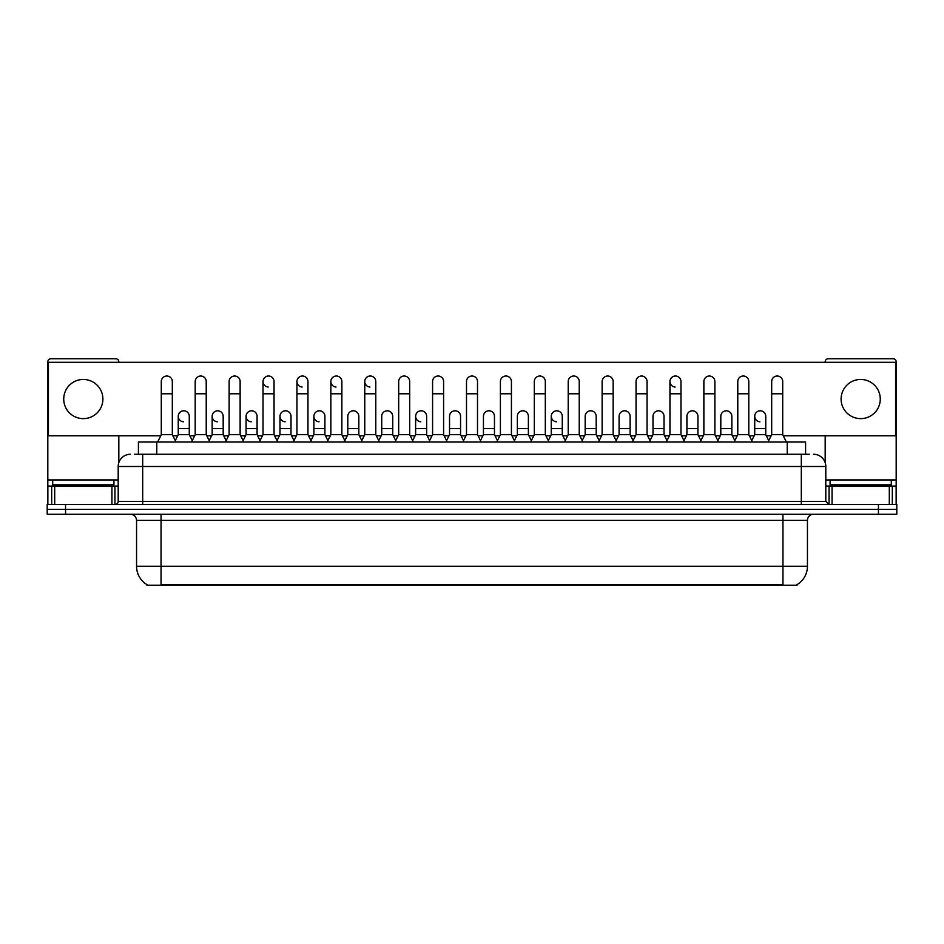 <?xml version="1.0" encoding="UTF-8"?>
<svg xmlns="http://www.w3.org/2000/svg" width="944" height="944" viewBox="0 0 944 944"><rect width="100%" height="100%" fill="white"/><g stroke="black" fill="none" stroke-linecap="round" stroke-linejoin="round"><path stroke-width="1.42" d="M138.414 454.253L138.414 442.004L805.586 442.004L805.586 454.253M797.031 584.643L797.031 585.245L146.969 585.245L146.969 584.643M147.158 584.749A21.429 21.429 0 0 1 136.561 566.258L161.046 566.258L161.046 584.749L782.954 584.749L782.954 566.258L807.439 566.258L807.439 520.356A6.124 6.124 0 0 1 813.551 514.232M136.561 566.258L136.561 520.356C136.207 516.639 134.166 514.598 130.449 514.232M796.842 584.749A21.429 21.429 0 0 0 807.439 566.258M65.561 504.438L896.8 504.438L896.8 509.335L47.2 509.335L47.2 514.232L65.561 514.232L65.561 509.335L47.2 509.335L47.2 504.438L65.561 504.438L65.561 509.335L896.8 509.335L896.8 514.232L65.561 514.232M135.016 454.253L809.268 454.253M134.732 454.253L142.686 454.253L142.686 466.489L118.201 466.489L118.201 501.382A3.056 3.056 0 0 1 115.144 504.438M130.449 454.253A12.237 12.237 0 0 0 118.201 466.489M813.551 454.253A12.237 12.237 0 0 1 825.799 466.489L825.799 501.382L828.856 504.438M157.624 442.004L161.294 434.665L172.315 434.665L175.985 442.004M172.315 434.665L172.315 381.529A5.511 5.511 0 0 0 166.805 376.019A5.511 5.511 0 0 1 167.147 376.031M161.294 434.665L161.294 393.778L172.315 393.778M161.294 393.778L161.294 381.529A5.511 5.511 0 0 1 166.805 376.019M175.277 440.6L178.251 434.665L189.272 434.665L192.234 440.6M189.272 434.665L189.272 416.304A5.511 5.511 0 0 0 184.104 410.805A5.511 5.511 0 0 1 189.272 416.304M178.251 434.665L178.251 428.541L189.272 428.541M178.251 428.541L178.251 416.304A5.511 5.511 0 0 1 184.104 410.805M191.538 442.004L195.207 434.665L206.229 434.665L209.898 442.004M206.229 434.665L206.229 381.529A5.511 5.511 0 0 0 200.718 376.019A5.511 5.511 0 0 1 201.06 376.031M195.207 434.665L195.207 393.778L206.229 393.778M195.207 393.778L195.207 381.529A5.511 5.511 0 0 1 200.718 376.019M225.439 442.004L229.121 434.665L240.13 434.665L243.812 442.004M240.13 434.665L240.13 381.529A5.511 5.511 0 0 0 234.631 376.019A5.511 5.511 0 0 1 234.973 376.031M229.121 434.665L229.121 393.778L240.13 393.778M229.121 393.778L229.121 381.529A5.511 5.511 0 0 1 234.631 376.019M259.352 442.004L263.022 434.665L274.043 434.665L277.713 442.004M274.043 434.665L274.043 381.529A5.511 5.511 0 0 0 268.533 376.019A5.511 5.511 0 0 0 263.034 381.352A5.511 5.511 0 0 0 268.19 387.028M263.022 434.665L263.022 393.778L274.043 393.778M263.022 393.778L263.022 381.529A5.511 5.511 0 0 1 268.887 376.031M293.265 442.004L296.935 434.665L307.956 434.665L311.626 442.004M307.956 434.665L307.956 381.529A5.511 5.511 0 0 0 302.446 376.019A5.511 5.511 0 0 0 296.935 381.352A5.511 5.511 0 0 0 302.104 387.028M296.935 434.665L296.935 393.778L307.956 393.778M296.935 393.778L296.935 381.529A5.511 5.511 0 0 1 302.788 376.031M209.19 440.6L212.164 434.665L223.185 434.665L226.147 440.6M223.185 434.665L223.185 416.304A5.511 5.511 0 0 0 218.017 410.805A5.511 5.511 0 0 1 223.185 416.304M212.164 434.665L212.164 428.541L223.185 428.541M212.164 428.541L212.164 416.304A5.511 5.511 0 0 1 218.017 410.805M243.104 440.6L246.077 434.665L257.087 434.665L260.06 440.6M257.087 434.665L257.087 416.304A5.511 5.511 0 0 0 251.93 410.805A5.511 5.511 0 0 1 257.087 416.304M246.077 434.665L246.077 428.541L257.087 428.541M246.077 428.541L246.077 416.304A5.511 5.511 0 0 1 251.93 410.805M277.017 440.6L279.979 434.665L291 434.665L293.973 440.6M291 434.665L291 416.304A5.511 5.511 0 0 0 285.843 410.805A5.511 5.511 0 0 1 291 416.304M279.979 434.665L279.979 428.541L291 428.541M279.979 428.541L279.979 416.304A5.511 5.511 0 0 1 285.843 410.805M113.917 479.953L52.711 479.953L52.711 484.85L113.917 484.85L113.917 479.953L118.201 479.953M107.793 486.077L107.793 485.464A0.614 0.614 0 0 1 108.407 484.85M107.793 485.464L58.835 485.464A0.614 0.614 0 0 0 58.221 484.85M58.835 485.464L58.835 486.077M891.289 479.953L830.083 479.953L830.083 484.85L891.289 484.85L891.289 479.953L896.186 479.953L896.186 504.438M885.165 486.077L885.165 485.464A0.614 0.614 0 0 1 885.779 484.85M885.165 485.464L836.207 485.464A0.614 0.614 0 0 0 835.593 484.85M836.207 485.464L836.207 486.077M111.935 504.438L111.935 486.077L54.693 486.077L54.693 504.438M118.814 362.307L118.814 361.823A3.056 3.056 0 0 0 115.758 358.755L50.87 358.755A3.056 3.056 0 0 0 47.814 361.823L47.814 486.077L54.693 486.077M118.814 435.762L118.814 462.666M111.935 486.077L118.201 486.077M47.814 504.438L47.814 486.077M889.307 504.438L889.307 486.077L832.065 486.077L832.065 504.438M896.186 479.953L896.186 361.823A3.056 3.056 0 0 0 893.13 358.755L828.242 358.755A3.056 3.056 0 0 0 825.186 361.823L825.186 362.307M825.186 435.762L825.186 462.666M825.799 486.077L832.065 486.077M889.307 486.077L896.186 486.077M768.723 440.6L765.749 434.665L754.728 434.665L754.728 416.304A5.511 5.511 0 0 1 760.239 410.793A5.511 5.511 0 0 0 754.728 416.127A5.511 5.511 0 0 0 759.896 421.791M684.648 442.004L680.978 434.665L669.957 434.665L669.957 381.529A5.511 5.511 0 0 1 675.467 376.019A5.511 5.511 0 0 0 669.957 381.352A5.511 5.511 0 0 0 675.113 387.028M565.255 440.6L562.282 434.665L551.272 434.665L551.272 416.304A5.511 5.511 0 0 1 556.771 410.793A5.511 5.511 0 0 0 551.272 416.127A5.511 5.511 0 0 0 556.429 421.791M429.614 440.6L426.641 434.665L415.62 434.665L415.62 416.304A5.511 5.511 0 0 1 421.13 410.793A5.511 5.511 0 0 0 415.631 416.127A5.511 5.511 0 0 0 420.788 421.791M327.875 440.6L324.913 434.665L313.892 434.665L313.892 416.304A5.511 5.511 0 0 1 319.402 410.793A5.511 5.511 0 0 0 313.892 416.127A5.511 5.511 0 0 0 319.06 421.791M379.453 442.004L375.783 434.665L364.762 434.665L364.762 381.529A5.511 5.511 0 0 1 370.272 376.019A5.511 5.511 0 0 0 364.762 381.352A5.511 5.511 0 0 0 369.918 387.028M285.489 410.793A5.511 5.511 0 0 0 279.99 416.127A5.511 5.511 0 0 0 285.147 421.791M251.576 410.793A5.511 5.511 0 0 0 246.077 416.127A5.511 5.511 0 0 0 251.234 421.791M217.675 410.793A5.511 5.511 0 0 0 212.164 416.127A5.511 5.511 0 0 0 217.321 421.791M345.539 442.004L341.87 434.665L330.848 434.665L330.848 381.529A5.511 5.511 0 0 1 336.359 376.019A5.511 5.511 0 0 0 330.848 381.352A5.511 5.511 0 0 0 336.017 387.028M183.761 410.793A5.511 5.511 0 0 0 178.251 416.127A5.511 5.511 0 0 0 183.419 421.791M860.68 379.453A19.588 19.588 0 0 0 841.104 399.041A19.588 19.588 0 0 0 860.68 418.629A19.588 19.588 0 0 0 880.268 399.041A19.588 19.588 0 0 0 860.68 379.453M83.32 379.453A19.588 19.588 0 0 0 63.732 399.041A19.588 19.588 0 0 0 83.32 418.629A19.588 19.588 0 0 0 102.896 399.041A19.588 19.588 0 0 0 83.32 379.453M596.195 416.304L596.195 416.304A5.511 5.511 0 0 0 591.038 410.805A5.511 5.511 0 0 1 596.195 416.304L596.195 434.665L599.169 440.6M528.38 416.304L528.38 416.304A5.511 5.511 0 0 0 523.212 410.805A5.511 5.511 0 0 1 528.38 416.304L528.38 434.665L531.342 440.6M460.554 416.304L460.554 416.304A5.511 5.511 0 0 0 455.386 410.805A5.511 5.511 0 0 1 460.554 416.304L460.554 434.665L463.528 440.6M496.733 442.004L500.403 434.665L511.424 434.665L511.424 381.529A5.511 5.511 0 0 0 505.913 376.019A5.511 5.511 0 0 1 506.255 376.031M358.826 416.304L358.826 416.304A5.511 5.511 0 0 0 353.658 410.805A5.511 5.511 0 0 1 358.826 416.304L358.826 434.665L361.788 440.6M394.993 442.004L398.675 434.665L409.684 434.665L409.684 381.529A5.511 5.511 0 0 0 404.174 376.019A5.511 5.511 0 0 1 404.528 376.031M783.26 435.762L895.573 435.762L895.573 362.307L48.427 362.307L48.427 435.762L160.74 435.762M172.87 435.762L177.696 435.762M189.815 435.762L194.653 435.762M206.771 435.762L211.609 435.762M223.728 435.762L228.566 435.762M240.685 435.762L245.523 435.762M257.641 435.762L262.479 435.762M274.598 435.762L279.436 435.762M291.554 435.762L296.392 435.762M308.511 435.762L313.337 435.762M325.468 435.762L330.294 435.762M342.412 435.762L347.25 435.762M359.369 435.762L364.207 435.762M376.326 435.762L381.164 435.762M393.282 435.762L398.12 435.762M410.239 435.762L415.077 435.762M427.195 435.762L432.033 435.762M444.152 435.762L448.99 435.762M461.109 435.762L465.935 435.762M478.065 435.762L482.891 435.762M495.01 435.762L499.848 435.762M511.967 435.762L516.805 435.762M528.923 435.762L533.761 435.762M545.88 435.762L550.718 435.762M562.836 435.762L567.674 435.762M579.793 435.762L584.631 435.762M596.75 435.762L601.588 435.762M613.706 435.762L618.532 435.762M630.663 435.762L635.489 435.762M647.608 435.762L652.446 435.762M664.564 435.762L669.402 435.762M681.521 435.762L686.359 435.762M698.477 435.762L703.315 435.762M715.434 435.762L720.272 435.762M732.391 435.762L737.229 435.762M749.347 435.762L754.185 435.762M766.304 435.762L771.13 435.762M392.728 416.304L392.728 416.304A5.511 5.511 0 0 0 387.571 410.805A5.511 5.511 0 0 1 392.728 416.304L392.728 434.665L395.701 440.6M494.467 416.304L494.467 416.304A5.511 5.511 0 0 0 489.299 410.805A5.511 5.511 0 0 1 494.467 416.304L494.467 434.665L497.429 440.6M697.923 416.304L697.923 416.304A5.511 5.511 0 0 0 692.766 410.805A5.511 5.511 0 0 1 697.923 416.304L697.923 434.665L700.896 440.6M330.848 434.665L327.179 442.004M341.87 434.665L341.87 381.529A5.511 5.511 0 0 0 336.359 376.019A5.511 5.511 0 0 1 336.701 376.031M364.762 434.665L361.092 442.004M375.783 434.665L375.783 381.529A5.511 5.511 0 0 0 370.272 376.019A5.511 5.511 0 0 1 370.614 376.031M409.684 434.665L413.366 442.004M398.675 434.665L398.675 393.778L409.684 393.778M398.675 393.778L398.675 381.529A5.511 5.511 0 0 1 404.174 376.019M313.892 434.665L310.93 440.6M324.913 434.665L324.913 416.304A5.511 5.511 0 0 0 319.745 410.805A5.511 5.511 0 0 1 324.913 416.304M344.831 440.6L347.805 434.665L358.826 434.665M347.805 434.665L347.805 428.541L358.826 428.541M347.805 428.541L347.805 416.304A5.511 5.511 0 0 1 353.658 410.805M378.745 440.6L381.718 434.665L392.728 434.665M381.718 434.665L381.718 428.541L392.728 428.541M381.718 428.541L381.718 416.304A5.511 5.511 0 0 1 387.571 410.805M428.906 442.004L432.576 434.665L443.597 434.665L447.267 442.004M443.597 434.665L443.597 381.529A5.511 5.511 0 0 0 438.087 376.019A5.511 5.511 0 0 1 438.441 376.031M432.576 434.665L432.576 393.778L443.597 393.778M432.576 393.778L432.576 381.529A5.511 5.511 0 0 1 438.087 376.019M462.82 442.004L466.489 434.665L477.511 434.665L481.18 442.004M477.511 434.665L477.511 381.529A5.511 5.511 0 0 0 472 376.019A5.511 5.511 0 0 1 472.342 376.031M466.489 434.665L466.489 393.778L477.511 393.778M466.489 393.778L466.489 381.529A5.511 5.511 0 0 1 472 376.019M511.424 434.665L515.094 442.004M500.403 434.665L500.403 393.778L511.424 393.778M500.403 393.778L500.403 381.529A5.511 5.511 0 0 1 505.913 376.019M530.634 442.004L534.316 434.665L545.325 434.665L549.007 442.004M545.325 434.665L545.325 381.529A5.511 5.511 0 0 0 539.826 376.019A5.511 5.511 0 0 1 540.169 376.031M534.316 434.665L534.316 393.778L545.325 393.778M534.316 393.778L534.316 381.529A5.511 5.511 0 0 1 539.826 376.019M564.547 442.004L568.217 434.665L579.238 434.665L582.908 442.004M579.238 434.665L579.238 381.529A5.511 5.511 0 0 0 573.728 376.019A5.511 5.511 0 0 1 574.082 376.031M568.217 434.665L568.217 393.778L579.238 393.778M568.217 393.778L568.217 381.529A5.511 5.511 0 0 1 573.728 376.019M415.62 434.665L412.658 440.6M426.641 434.665L426.641 416.304A5.511 5.511 0 0 0 421.484 410.805A5.511 5.511 0 0 1 426.641 416.304M446.571 440.6L449.533 434.665L460.554 434.665M449.533 434.665L449.533 428.541L460.554 428.541M449.533 428.541L449.533 416.304A5.511 5.511 0 0 1 455.386 410.805M480.472 440.6L483.446 434.665L494.467 434.665M483.446 434.665L483.446 428.541L494.467 428.541M483.446 428.541L483.446 416.304A5.511 5.511 0 0 1 489.299 410.805M514.386 440.6L517.359 434.665L528.38 434.665M517.359 434.665L517.359 428.541L528.38 428.541M517.359 428.541L517.359 416.304A5.511 5.511 0 0 1 523.212 410.805M551.272 434.665L548.299 440.6M562.282 434.665L562.282 416.304A5.511 5.511 0 0 0 557.125 410.805A5.511 5.511 0 0 1 562.282 416.304M598.461 442.004L602.13 434.665L613.152 434.665L616.821 442.004M613.152 434.665L613.152 381.529A5.511 5.511 0 0 0 607.641 376.019A5.511 5.511 0 0 1 607.983 376.031M602.13 434.665L602.13 393.778L613.152 393.778M602.13 393.778L602.13 381.529A5.511 5.511 0 0 1 607.641 376.019M632.374 442.004L636.044 434.665L647.065 434.665L650.735 442.004M647.065 434.665L647.065 381.529A5.511 5.511 0 0 0 641.554 376.019A5.511 5.511 0 0 1 641.896 376.031M636.044 434.665L636.044 393.778L647.065 393.778M636.044 393.778L636.044 381.529A5.511 5.511 0 0 1 641.554 376.019M669.957 434.665L666.287 442.004M680.978 434.665L680.978 381.529A5.511 5.511 0 0 0 675.467 376.019A5.511 5.511 0 0 1 675.81 376.031M700.188 442.004L703.87 434.665L714.879 434.665L718.561 442.004M714.879 434.665L714.879 381.529A5.511 5.511 0 0 0 709.369 376.019A5.511 5.511 0 0 1 709.723 376.031M703.87 434.665L703.87 393.778L714.879 393.778M703.87 393.778L703.87 381.529A5.511 5.511 0 0 1 709.369 376.019M734.102 442.004L737.771 434.665L748.793 434.665L752.462 442.004M748.793 434.665L748.793 381.529A5.511 5.511 0 0 0 743.282 376.019A5.511 5.511 0 0 1 743.636 376.031M737.771 434.665L737.771 393.778L748.793 393.778M737.771 393.778L737.771 381.529A5.511 5.511 0 0 1 743.282 376.019M768.015 442.004L771.685 434.665L782.706 434.665L786.376 442.004M782.706 434.665L782.706 381.529A5.511 5.511 0 0 0 777.195 376.019A5.511 5.511 0 0 1 777.537 376.031M771.685 434.665L771.685 393.778L782.706 393.778M771.685 393.778L771.685 381.529A5.511 5.511 0 0 1 777.195 376.019M582.212 440.6L585.174 434.665L596.195 434.665M585.174 434.665L585.174 428.541L596.195 428.541M585.174 428.541L585.174 416.304A5.511 5.511 0 0 1 591.038 410.805M616.125 440.6L619.087 434.665L630.108 434.665L633.07 440.6M630.108 434.665L630.108 416.304A5.511 5.511 0 0 0 624.94 410.805A5.511 5.511 0 0 1 630.108 416.304M619.087 434.665L619.087 428.541L630.108 428.541M619.087 428.541L619.087 416.304A5.511 5.511 0 0 1 624.94 410.805M650.027 440.6L653 434.665L664.021 434.665L666.983 440.6M664.021 434.665L664.021 416.304A5.511 5.511 0 0 0 658.853 410.805A5.511 5.511 0 0 1 664.021 416.304M653 434.665L653 428.541L664.021 428.541M653 428.541L653 416.304A5.511 5.511 0 0 1 658.853 410.805M683.94 440.6L686.913 434.665L697.923 434.665M686.913 434.665L686.913 428.541L697.923 428.541M686.913 428.541L686.913 416.304A5.511 5.511 0 0 1 692.766 410.805M717.853 440.6L720.815 434.665L731.836 434.665L734.81 440.6M731.836 434.665L731.836 416.304A5.511 5.511 0 0 0 726.679 410.805A5.511 5.511 0 0 1 731.836 416.304M720.815 434.665L720.815 428.541L731.836 428.541M720.815 428.541L720.815 416.304A5.511 5.511 0 0 1 726.679 410.805M754.728 434.665L751.766 440.6M765.749 434.665L765.749 416.304A5.511 5.511 0 0 0 760.581 410.805A5.511 5.511 0 0 1 765.749 416.304M780.499 585.245L780.499 584.643M163.501 585.245L163.501 584.643M156.775 454.253L156.775 442.004M787.225 454.253L787.225 442.004M782.954 514.232L782.954 520.356L136.561 520.356M807.439 520.356L782.954 520.356L782.954 566.258L161.046 566.258L161.046 514.232M878.439 514.232L878.439 504.438M142.686 504.438L142.686 501.382L825.799 501.382M118.201 501.382L142.686 501.382L142.686 466.489L801.314 466.489L801.314 504.438M825.799 466.489L801.314 466.489L801.314 454.253M52.711 479.953L47.814 479.953M114.944 486.077L114.944 504.438M47.861 486.077L47.861 504.438M51.684 504.438L51.684 486.077M830.083 479.953L825.799 479.953M896.139 504.438L896.139 486.077M892.316 486.077L892.316 504.438M829.056 504.438L829.056 486.077M330.848 393.778L341.87 393.778M364.762 393.778L375.783 393.778M313.892 428.541L324.913 428.541M415.62 428.541L426.641 428.541M551.272 428.541L562.282 428.541M669.957 393.778L680.978 393.778M754.728 428.541L765.749 428.541"/></g></svg>
